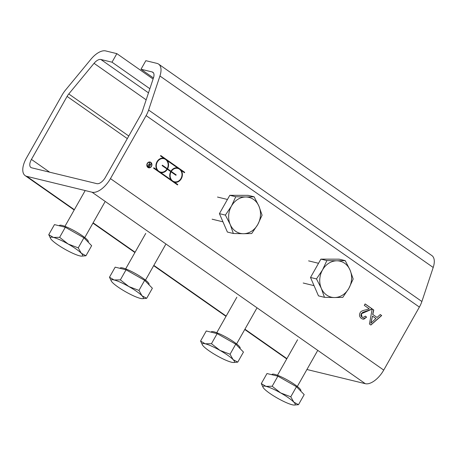 <?xml version="1.0" encoding="UTF-8"?>
<svg xmlns="http://www.w3.org/2000/svg" width="456" height="456" viewBox="0 0 456 456"><rect width="100%" height="100%" fill="white"/><g stroke="black" fill="none" stroke-linecap="round" stroke-linejoin="round"><path stroke-width="0.68" d="M149.363 162.667L149.323 164.804L149.864 165.186L151.044 163.807L149.14 167.17L148.382 166.639A1.066 0.906 -76.3 0 1 149.266 164.719L149.511 162.655L149.465 164.838L150.013 165.22M150.85 163.738L149.026 167.084M149.026 164.901A0.832 0.707 103.7 0 0 148.354 166.4L149.089 166.85L149.899 165.42L149.306 165.009A0.832 0.707 103.7 0 0 148.496 166.434L149.089 166.85M149.99 162.011A2.964 2.525 -76.3 0 1 151.671 165.465A2.964 2.525 -76.3 0 1 148.593 167.768M149.933 162.239A2.73 2.326 103.7 0 0 149.864 162.216A2.73 2.326 103.7 0 0 147.277 163.51A2.73 2.326 103.7 0 0 148.576 167.523A2.73 2.326 103.7 0 0 148.645 167.54M147.425 163.544A2.73 2.326 103.7 0 0 148.719 167.563A2.73 2.326 103.7 0 0 151.626 165.454A2.73 2.326 103.7 0 0 150.007 162.25A2.73 2.326 103.7 0 0 147.425 163.544M147.254 163.43A2.964 2.525 -76.3 0 1 150.064 162.022A2.964 2.525 -76.3 0 1 151.82 165.505A2.964 2.525 -76.3 0 1 148.662 167.791A2.964 2.525 -76.3 0 1 147.254 163.43M184.691 172.311L184.463 172.71L181.243 170.453A7.353 6.264 -76.3 0 1 181.288 178.741A7.353 6.264 -76.3 0 1 174.557 182.275L177.777 184.532L177.549 184.936L153.604 168.156L153.832 167.757L157.052 170.014A7.353 6.264 -76.3 0 1 157.006 161.726A7.353 6.264 -76.3 0 1 163.738 158.192L160.518 155.935L160.746 155.53L184.691 172.311L184.344 172.63M160.717 155.576L184.549 172.271M153.803 167.802L157.052 170.014M170.721 171.616L167.346 169.25A7.353 6.264 -76.3 0 1 160.729 172.59L170.875 179.698A7.353 6.264 -76.3 0 1 170.721 171.616M160.729 172.59L160.586 172.556A7.353 6.264 -76.3 0 0 167.198 169.216L167.346 169.25M167.574 168.851L170.949 171.217A7.353 6.264 -76.3 0 1 177.566 167.876L167.415 160.768A7.353 6.264 -76.3 0 1 167.574 168.851L170.949 171.217M176.176 174.876L175.948 175.281L171.057 171.849A6.886 5.865 103.7 0 0 174.431 181.767A6.886 5.865 103.7 0 0 181.762 176.461A6.886 5.865 103.7 0 0 177.686 168.384A6.886 5.865 103.7 0 0 171.285 171.45L176.176 174.876L175.828 175.195M174.363 181.75A6.886 5.865 103.7 0 1 174.289 181.733A6.886 5.865 103.7 0 1 170.909 171.815L171.057 171.849M162.119 165.591L162.347 165.186L167.238 168.617A6.886 5.865 103.7 0 0 163.858 158.699A6.886 5.865 103.7 0 0 156.533 164.006A6.886 5.865 103.7 0 0 160.609 172.083A6.886 5.865 103.7 0 0 167.01 169.016L162.119 165.591M162.319 165.237L167.238 168.617M181.243 170.453L181.095 170.419A7.353 6.264 -76.3 0 1 181.14 178.706A7.353 6.264 -76.3 0 1 174.409 182.24L177.777 184.532M177.629 184.498L177.43 184.857M160.586 172.556L170.875 179.698M167.415 160.768L167.272 160.734A7.353 6.264 -76.3 0 1 167.426 168.811M177.612 168.367A6.886 5.865 103.7 0 0 177.538 168.35A6.886 5.865 103.7 0 0 171.137 171.416L171.285 171.45M171.137 171.416L176.027 174.842M163.79 158.682A6.886 5.865 103.7 0 0 163.715 158.665A6.886 5.865 103.7 0 0 156.391 163.972A6.886 5.865 103.7 0 0 160.466 172.043A6.886 5.865 103.7 0 0 160.535 172.06M306.922 369.502L365.313 383.69A18.514 9.2 -55 0 0 383.73 370.09L419.377 307.082A18.514 9.2 -55 0 0 421.88 301.507L433.2 267.472A18.514 9.2 -55 0 0 431.895 255.594L158.62 64.119A18.514 9.2 125 0 1 159.931 75.998L148.61 110.038A18.514 9.2 125 0 1 146.102 115.607L110.46 178.615A18.514 9.2 125 0 1 92.044 192.215L26.801 176.364A18.514 9.2 125 0 1 25.165 175.634A18.514 9.2 125 0 1 26.368 158.186L62.016 95.179A18.514 9.2 125 0 1 65.658 89.883L90.938 59.234A18.514 9.2 125 0 1 105.706 50.929L116.85 53.637L112.011 62.193L100.867 59.485A8.544 4.247 -55 0 0 94.05 63.321L68.77 93.964A8.544 4.247 -55 0 0 67.089 96.41L31.441 159.418A8.544 4.247 -55 0 0 30.888 167.472A8.544 4.247 -55 0 0 31.641 167.808L96.883 183.66A8.544 4.247 -55 0 0 105.382 177.384L141.029 114.376A8.544 4.247 -55 0 0 142.186 111.805L153.507 77.765A8.544 4.247 -55 0 0 152.902 72.282A8.544 4.247 -55 0 0 152.15 71.945L141.007 69.238L145.846 60.682L156.989 63.39A18.514 9.2 125 0 1 158.62 64.119M365.444 316.145L366.63 317.199L362.799 319.114L361.346 318.425C359.419 316.84 359.009 314.976 360.115 312.827C360.514 311.482 362.469 310.485 365.974 309.829L369.263 308.854L364.304 305.377L365.119 303.935L371.811 308.621L371.07 309.561L361.374 313.762L362.081 317.211L362.89 317.593L365.444 316.145M377.061 317.467L380.264 314.543L381.683 315.541L370.876 325.037L369.428 324.022L372.21 308.9L373.738 309.972L372.814 314.492L377.061 317.467L372.814 314.492M380.224 314.583L381.535 315.506L370.774 324.968M372.199 308.963L373.589 309.938L372.672 314.458M372.489 316.099L370.768 323.23L375.932 318.51L372.489 316.099L370.91 323.27M365.404 316.202L366.63 317.199M365.091 303.981L371.663 308.587L370.927 309.527L362.828 312.32L361.226 313.722L360.901 315.598L361.933 317.176L362.816 317.57M366.487 317.165L364.013 319.097L362.725 319.097M116.85 53.637L153.085 79.025M149.864 88.721L112.011 62.193M153.444 77.953L141.007 69.238M321.303 288.329L316.481 278.929L322.512 269.958A18.514 15.772 103.7 0 0 321.303 288.329A18.514 15.772 103.7 0 0 334.465 297.546L324.444 297.323L321.303 288.329M326.861 260.575L336.876 260.803A18.514 15.772 103.7 0 0 322.512 269.958L326.861 260.575L320.887 259.128L339.235 259.173L345.209 260.621L350.037 270.026A18.514 15.772 103.7 0 0 336.876 260.803L345.209 260.621M348.829 288.397L342.792 297.363L334.465 297.546A18.514 15.772 103.7 0 0 348.829 288.397A18.514 15.772 103.7 0 0 350.037 270.026L353.178 279.015L348.829 288.397M316.481 278.929L310.507 277.476L318.476 295.87L324.444 297.323M310.507 277.476L320.887 259.128M230.212 224.506L225.389 215.101L231.42 206.135A18.514 15.772 103.7 0 0 230.212 224.506A18.514 15.772 103.7 0 0 243.373 233.723L233.358 233.495L230.212 224.506M235.769 196.753L245.79 196.981A18.514 15.772 103.7 0 0 231.42 206.135L235.769 196.753L229.801 195.305L248.149 195.345L254.117 196.798L258.945 206.197A18.514 15.772 103.7 0 0 245.79 196.981L254.117 196.798M257.737 224.569L251.706 233.54L243.373 233.723A18.514 15.772 103.7 0 0 257.737 224.569A18.514 15.772 103.7 0 0 258.945 206.197L262.086 215.192L257.737 224.569M225.389 215.101L219.416 213.653L227.384 232.047L233.358 233.495M219.416 213.653L229.801 195.305M81.288 253.234L85.95 255.759L81.527 256.135A18.514 3.067 -150.5 0 0 81.288 253.234A18.514 3.067 -150.5 0 0 68.132 244.011L78.232 247.864L81.288 253.234M50.69 238.693L48.752 234.68L53.392 237.422L59.633 237.325L68.132 244.011A18.514 3.067 -150.5 0 0 53.392 237.422A18.514 3.067 -150.5 0 0 50.69 238.693A18.514 3.067 -150.5 0 0 51.807 240.044A18.514 3.067 -150.5 0 0 64.963 249.267A18.514 3.067 -150.5 0 0 79.703 255.856A18.514 3.067 -150.5 0 0 81.527 256.135M48.752 234.68L54.452 224.608L65.333 227.253L59.633 237.325M65.333 227.253L83.932 237.793L78.232 247.864M83.932 237.793L91.645 245.687L85.95 255.759M59.314 225.788L59.462 225.526A16.564 2.742 29.5 0 1 67.87 227.55A16.564 2.742 29.5 0 1 82.308 235.729A16.564 2.742 29.5 0 1 88.293 241.84L88.145 242.102M233.101 359.607L237.764 362.132L233.341 362.509A18.514 3.067 -150.5 0 0 233.101 359.607A18.514 3.067 -150.5 0 0 219.946 350.385L230.046 354.238L233.101 359.607M202.51 345.067L200.566 341.054L205.206 343.795L211.453 343.699L219.946 350.385A18.514 3.067 -150.5 0 0 205.206 343.795A18.514 3.067 -150.5 0 0 202.51 345.067A18.514 3.067 -150.5 0 0 203.621 346.417A18.514 3.067 -150.5 0 0 216.782 355.64A18.514 3.067 -150.5 0 0 231.523 362.229A18.514 3.067 -150.5 0 0 233.341 362.509M200.566 341.054L206.266 330.982L217.147 333.627L211.453 343.699M217.147 333.627L235.746 344.166L230.046 354.238M235.746 344.166L243.464 352.06L237.764 362.132M211.128 332.162L211.282 331.9A16.564 2.742 29.5 0 1 219.689 333.923A16.564 2.742 29.5 0 1 234.127 342.103A16.564 2.742 29.5 0 1 240.112 348.213L239.959 348.475M293.829 402.152L298.492 404.683L294.069 405.059A18.514 3.067 -150.5 0 0 293.829 402.152A18.514 3.067 -150.5 0 0 280.674 392.935L290.774 396.788L293.829 402.152M263.232 387.617L261.294 383.604L265.933 386.34L272.175 386.243L280.674 392.935A18.514 3.067 -150.5 0 0 265.933 386.34A18.514 3.067 -150.5 0 0 263.232 387.617A18.514 3.067 -150.5 0 0 264.349 388.968A18.514 3.067 -150.5 0 0 277.51 398.191A18.514 3.067 -150.5 0 0 292.25 404.78A18.514 3.067 -150.5 0 0 294.069 405.059M261.294 383.604L266.994 373.532L277.875 376.171L272.175 386.243M277.875 376.171L296.474 386.716L290.774 396.788M296.474 386.716L304.192 394.611L298.492 404.683M271.856 374.712L272.004 374.45A16.564 2.742 29.5 0 1 280.411 376.474A16.564 2.742 29.5 0 1 294.855 384.653A16.564 2.742 29.5 0 1 300.84 390.758L300.686 391.026M142.016 295.779L146.672 298.31L142.255 298.686A18.514 3.067 -150.5 0 0 142.016 295.779A18.514 3.067 -150.5 0 0 128.854 286.562L138.96 290.415L142.016 295.779M111.418 281.244L109.48 277.225L114.114 279.967L120.361 279.87L128.854 286.562A18.514 3.067 -150.5 0 0 114.114 279.967A18.514 3.067 -150.5 0 0 111.418 281.244A18.514 3.067 -150.5 0 0 112.535 282.595A18.514 3.067 -150.5 0 0 125.691 291.817A18.514 3.067 -150.5 0 0 140.431 298.406A18.514 3.067 -150.5 0 0 142.255 298.686M109.48 277.225L115.174 267.159L126.055 269.798L120.361 279.87M126.055 269.798L144.655 280.343L138.96 290.415M144.655 280.343L152.372 288.238L146.672 298.31M120.042 268.339L120.19 268.077A16.564 2.742 29.5 0 1 128.598 270.1A16.564 2.742 29.5 0 1 143.036 278.28A16.564 2.742 29.5 0 1 149.021 284.384L148.867 284.652M383.73 370.09L110.46 178.615M146.102 115.607L419.377 307.082M92.044 192.215L365.313 383.69M286.904 358.615L244.929 329.198M226.176 316.065L153.837 265.375M135.09 252.242L93.109 222.824M74.362 209.692L26.801 176.364M421.88 301.507L148.61 110.038M159.931 75.998L433.2 267.472M67.089 96.41L127.321 138.613M128.786 136.019L68.77 93.964M94.05 63.321L146.165 99.835M49.67 172.186L31.441 159.418M152.15 71.945L153.472 72.874M148.491 92.853L100.867 59.485M286.738 358.912L244.758 329.5M226.011 316.361L153.666 265.671M134.919 252.538L92.939 223.126M74.191 209.988L25.165 175.634M318.533 263.289L308.592 260.872M314.047 285.65L303.212 283.016M227.441 199.466L217.501 197.049M222.955 221.821L212.12 219.188M84.776 237.559L104.863 202.048M64.94 226.336L85.033 190.83M236.59 343.932L256.682 308.421M216.76 332.715L236.852 297.204M297.318 386.483L317.41 350.972M277.487 375.26L297.574 339.754M145.504 280.109L165.591 244.598M125.668 268.886L145.76 233.381"/></g></svg>
